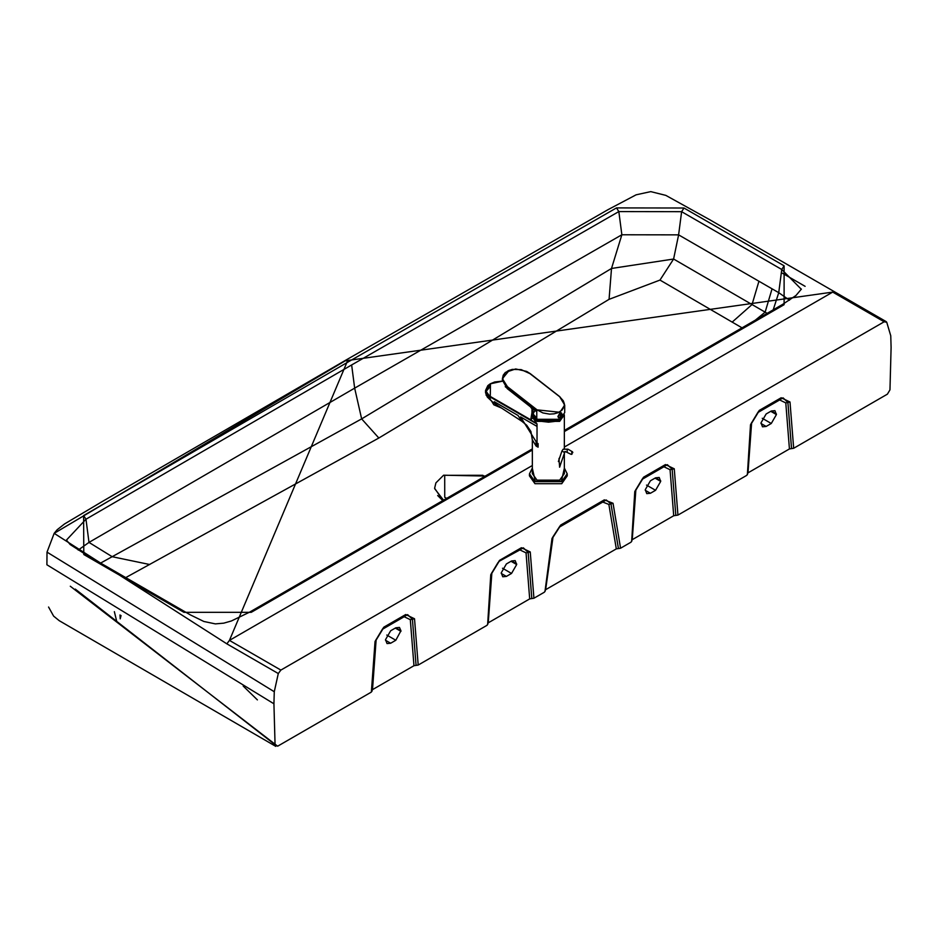 <?xml version="1.0" encoding="UTF-8"?>
<svg xmlns="http://www.w3.org/2000/svg" width="938" height="938" viewBox="0 0 938 938"><rect width="100%" height="100%" fill="white"/><g stroke="black" fill="none" stroke-linecap="round" stroke-linejoin="round"><path stroke-width="1.41" d="M560.901 418.758L558.814 420.271L537.884 420.271L535.516 418.5M558.814 420.154L537.884 420.154L536.419 419.169M529.478 473.784L529.431 475.859L534.977 483.715L561.721 483.715L567.256 475.859L567.209 473.784L561.686 481.616L535 481.616L529.478 473.854L532.338 468.144M501.478 408.018L493.81 404.806L491.7 401.288M443.041 500.458L434.669 488.37M564.348 447.039L832.721 292.093L835.301 292.562L832.721 292.093L884.159 321.781L280.872 670.084L278.293 673.543L226.855 643.843L229.435 640.396L532.338 465.518M884.159 321.781L886.738 322.25L886.14 321.593L709.515 219.598L665.816 195.374L650.749 191.622L636.105 194.823L607.801 209.784L345.747 360.192L103.461 500.833L64.57 523.932L57.171 529.736L54.17 533.335L226.855 643.843M616.313 548.882L608.868 504.433L602.782 502.053L559.154 527.25L553.08 536.642L545.635 589.697L616.313 548.882L620.569 548.214L631.11 542.129L632.247 539.678L673.707 515.748L677.94 515.091L746.836 475.308L747.985 472.869L789.433 448.939L793.665 448.282L887.395 394.159L889.963 389.856L891.1 347.482L890.76 335.792L886.738 322.25M742.028 327.843L659.977 280.075L609.067 299.339L378.835 438.023L361.646 418.887L611.506 268.467L673.601 259.029L767.167 313.327M659.977 280.075L673.601 259.029L678.608 234.863L621.859 234.77L354.658 388.144L361.646 418.887L100.612 563.081M609.067 299.339L611.506 268.467L621.859 234.77L618.834 211.578L351.644 364.952L354.658 388.144L88.993 542.41L85.979 519.218L351.644 364.952M83.799 554.522L85.487 554.358L190.203 614.8L203.839 621.472L215.365 623.887L223.748 623.16L231.405 620.968L249.567 612.162L251.243 612.326L183.93 612.326L83.799 554.522L83.611 515.56L349.288 361.294L616.5 207.908L683.978 208.013L784.109 265.817L784.109 304.686L564.348 431.562M832.721 292.093L345.161 360.86L54.17 533.335L47.017 552.13L274.271 691.728L278.293 673.543M616.5 207.908L618.834 211.578L681.621 211.683L781.753 269.487L801.322 289.267M564.348 430.425L782.421 304.522L781.753 305.636L782.421 304.522L784.109 304.686L782.421 304.522L795.987 295.482L801.38 289.092M515.325 459.456L515.994 458.342L517.67 458.506L251.243 612.326L249.567 612.162L532.338 448.903M781.354 272.606L805.121 286.336M683.978 208.013L681.621 211.683L678.608 234.863L778.739 292.679L789.503 300.195M120.017 614.941L120.216 618.857L121.049 615.539M70.291 586.227L277.636 746.202L371.366 692.08L375.036 641.569L383.853 627.159L405.708 614.531L414.526 618.763L418.196 665.054L413.963 665.71L372.503 689.641L371.94 690.86M125.751 577.597L378.835 438.023M83.611 515.56L85.979 519.218L66.446 540.089M47.017 552.13L46.9 564.782L273.931 703.793L274.271 691.728M46.9 564.782L273.931 703.793L275.069 744.866M78.194 550.067L88.993 542.41L112.22 556.726L149.74 564.524M545.635 589.697L544.462 592.148L533.921 598.233L529.689 598.901L488.241 622.832L487.092 625.271L418.196 665.054M487.666 624.051L490.762 574.748L499.579 560.338L521.434 547.722L530.251 551.954L533.921 598.233M545.048 590.917L551.99 538.518L560.701 525.046L604.33 499.86L613.042 503.272L620.569 548.214M677.94 515.091L674.27 468.801L665.452 464.568L643.585 477.196L634.78 491.606L631.684 540.898M793.665 448.282L789.995 401.992L781.178 397.759L759.323 410.375L750.506 424.785L747.41 474.089M506.391 563.949L511.538 560.971L515.173 560.619L516.674 564.535L511.538 573.446L506.391 576.413L502.756 576.776L501.244 572.848L506.391 563.949M655.556 477.829L659.191 477.465L660.692 481.393L655.556 490.304L650.409 493.271L646.774 493.634L645.262 489.706L650.409 480.795L655.556 477.829L660.692 480.795M400.948 630.758L395.813 640.255L390.665 643.234L387.031 643.585L385.518 639.669L390.665 630.758L395.813 627.792L399.447 627.428L400.948 630.758L395.813 627.792M760.988 422.886L766.135 413.986L771.282 411.008L774.917 410.656L776.418 414.573L771.282 423.484L766.135 426.45L762.5 426.813L760.988 422.886M532.843 417.703L537.028 424.035L530.732 419.802L532.843 417.703L532.338 414.831L537.028 421.361L559.658 421.361L564.348 414.831L564.348 448.563M490.351 383.865L485.544 390.478L490.222 397.009L537.028 424.035L537.028 426.403L520.567 416.918L536.899 442.959L536.044 442.419L536.044 445.984L532.35 439.852M536.899 446.523L536.899 442.959L537.028 446.594L536.044 445.984M560.807 463.513L559.658 467.147L558.942 458.752L559.751 457.486M532.338 440.063L532.338 473.62L537.028 480.15L559.658 480.15L564.348 473.62L564.348 452.96M497.058 405.157L521.868 421.291L518.011 415.44L494.349 401.792L497.093 405.169L492.216 401.687M520.555 416.871L537.028 426.403L537.028 443.041L538.107 443.604L538.107 447.168L537.028 446.594M494.338 401.71L518.011 415.44M486.013 394.992L492.18 401.652L487.291 397.055L485.544 392.694L490.222 399.318L490.48 383.794L502.475 381.168M485.732 391.908L490.293 386.433M533.417 414.35L532.678 408.605L536.771 411.77L507.2 388.473L507.2 387.171L536.771 410.269L536.771 418.008L533.417 414.35L531.987 408.874L530.427 406.811M505.242 386.667L532.678 408.499M509.357 370.217L502.405 378.718L502.405 380.148L507.247 388.496M537.064 409.859L559.916 412.286L564.711 405.075L559.716 396.786L563.281 400.784L564.313 403.657L564.195 406.494L561.932 410.223L557.981 412.72L554.018 413.834L549.598 414.127L542.868 412.919L537.064 409.859L506.649 386.057L504.105 382.997L502.874 379.503L503.26 375.88L505.125 372.937L508.232 370.709L512.3 369.384L521.188 369.619L530.345 373.816L559.916 396.915L528.809 372.749M490.48 396.563L530.732 419.802L531.975 412.626L536.771 419.309L559.916 419.309L564.711 412.626L564.711 405.075L559.88 396.774L530.31 373.676L526.675 371.425L515.689 368.951L505.371 372.409L503.237 375.177L502.405 378.718L507.493 386.773M558.556 417.82L557.911 416.484L559.916 413.013L561.393 412.908M571.957 454.18L571.957 452.151L571.957 454.18M567.232 451.624L567.103 449.325L567.959 449.173L572.532 451.811L571.91 454.273L571.078 454.332L571.805 454.262L571.805 451.893L572.825 452.573M567.959 449.173L563.163 449.185L561.932 451.002L564.301 452.397L564.735 451.647M559.025 419.872L537.673 419.872M532.338 468.261L535.258 481.182L561.428 481.182L564.348 468.261M564.348 468.144L567.209 473.784M443.533 500.177L434.657 488.651M446.711 498.336L444.741 497.304L444.706 475.308L482.777 475.285L484.606 476.457M347.74 360.391L229.435 640.396L280.872 670.084M532.338 450.041L517.67 458.506M773.205 309.845L778.739 292.679L781.753 269.487L784.109 265.817M755.383 320.128L765.15 312.12L772.056 288.822M732.144 322.144L752.03 304.557L758.936 281.248M243.2 686.053L257.399 699.9M116.664 621.132L114.354 611.67M275.069 744.713L75.286 589.111M437.671 495.534L442.806 500.599M185.618 612.162L183.93 612.326M789.995 401.992L787.897 402.449L791.543 448.61M781.178 397.759L780.416 398.849L781.178 397.759M780.944 398.568L783.089 397.876L787.897 402.449L785.786 402.906L779.642 399.951L780.416 398.849M759.323 410.375L758.549 411.477L759.323 410.375M750.506 424.785L751.068 423.706L750.506 424.785M414.526 618.763L412.415 619.221L416.073 665.382M405.708 614.531L404.946 615.633L405.708 614.531M405.474 615.34L407.62 614.648L412.415 619.221L410.316 619.678L404.172 616.723L404.946 615.633M383.853 627.159L383.079 628.249L383.853 627.159M375.036 641.569L375.599 640.49L375.036 641.569M674.27 468.801L672.159 469.258L675.817 515.419M665.452 464.568L664.679 465.67L665.452 464.568M665.218 465.377L667.364 464.685L672.159 469.258L670.06 469.715L663.916 466.761L664.679 465.67M643.585 477.196L642.823 478.286L643.585 477.196M634.78 491.606L635.343 490.527L634.78 491.606M613.042 503.272L610.955 503.858L618.435 548.554M604.33 499.86L603.556 500.962L604.33 499.86M604.095 500.669L606.241 499.977L610.955 503.858L608.868 504.433M560.701 525.046L559.927 526.148L560.701 525.046M551.99 538.518L552.529 537.58L551.99 538.518M530.251 551.954L528.153 552.412L531.811 598.561M521.434 547.722L520.672 548.812L521.434 547.722M521.2 548.531L523.345 547.839L528.153 552.412L526.042 552.869L519.898 549.914L520.672 548.812M499.579 560.338L498.805 561.44L499.579 560.338M490.762 574.748L491.324 573.669L490.762 574.748M789.433 448.939L785.786 402.906M779.642 399.951L757.775 412.579L758.549 411.477M757.775 412.579L751.068 423.706M751.631 422.628L747.985 472.869M413.963 665.71L410.316 619.678M404.172 616.723L382.305 629.351L383.079 628.249M382.305 629.351L375.599 640.49M376.161 639.399L372.503 689.641M673.707 515.748L670.06 469.715M663.916 466.761L642.049 479.388L642.823 478.286M642.049 479.388L635.343 490.527M635.894 489.448L632.247 539.678M602.782 502.053L603.556 500.962M559.154 527.25L559.927 526.148M553.08 536.642L552.529 537.58M529.689 598.901L526.042 552.869M519.898 549.914L498.805 561.44M498.031 562.53L491.324 573.669M491.887 572.59L488.241 622.832M776.418 413.986L771.282 411.008M760.988 423.484L766.135 426.45M770.766 411.313L776.418 414.573M762.254 418.278L771.282 423.484M660.692 481.393L655.041 478.122M655.556 490.304L646.528 485.087M645.262 490.304L650.409 493.271M400.948 631.356L395.297 628.085M395.813 640.255L386.784 635.049M390.665 643.234L385.518 640.255M516.674 563.949L511.538 560.971M511.022 561.276L516.674 564.535M511.538 573.446L502.51 568.229M501.244 573.446L506.391 576.413M562.753 417.176L559.154 420.47L537.544 420.47L533.851 417.023M533.089 413.787L535.61 409.367M536.853 419.356L559.763 419.403M559.986 417.727L558.614 417.844L558.016 416.554L560.033 413.072L561.44 412.931L562.038 414.186M562.038 414.35L560.127 417.656L558.227 416.554L560.127 413.248L562.038 414.35L560.174 415.475M571.078 454.332L565.051 451.413L559.564 467.183M558.391 461.555L561.932 451.002M532.338 468.05L529.478 473.854M567.209 473.854L564.348 468.05M434.657 488.088L435.9 482.882L443.615 475.203L485.298 476.058M48.565 607.027L53.618 616.114L59.258 620.698L275.819 746.378M85.487 554.358L70.139 544.521L66.434 540.054M747.48 474.464L751.139 424.058L758.865 411.372L783.089 397.876M372.011 691.247L375.669 640.83L383.396 628.155L407.62 614.648M631.755 541.285L635.413 490.867L643.14 478.192L667.364 464.685M545.107 591.339L552.611 537.931L560.244 526.054L606.241 499.977M487.737 624.427L491.395 574.021L499.122 561.334L523.345 547.839M502.463 381.098L494.678 381.989L490.222 383.818L487.842 385.6L485.544 390.478L485.544 392.741M521.868 421.291L526.722 425.242L530.92 431.515L532.35 440.063M564.711 412.626L559.869 419.403L554.557 421.455L548.589 422.17L541.918 421.408L534.367 417.609L531.975 412.626L531.975 409.648M502.405 380.148L507.27 388.637L530.486 406.858M561.334 412.872L560.103 417.715L558.497 417.785"/></g></svg>

